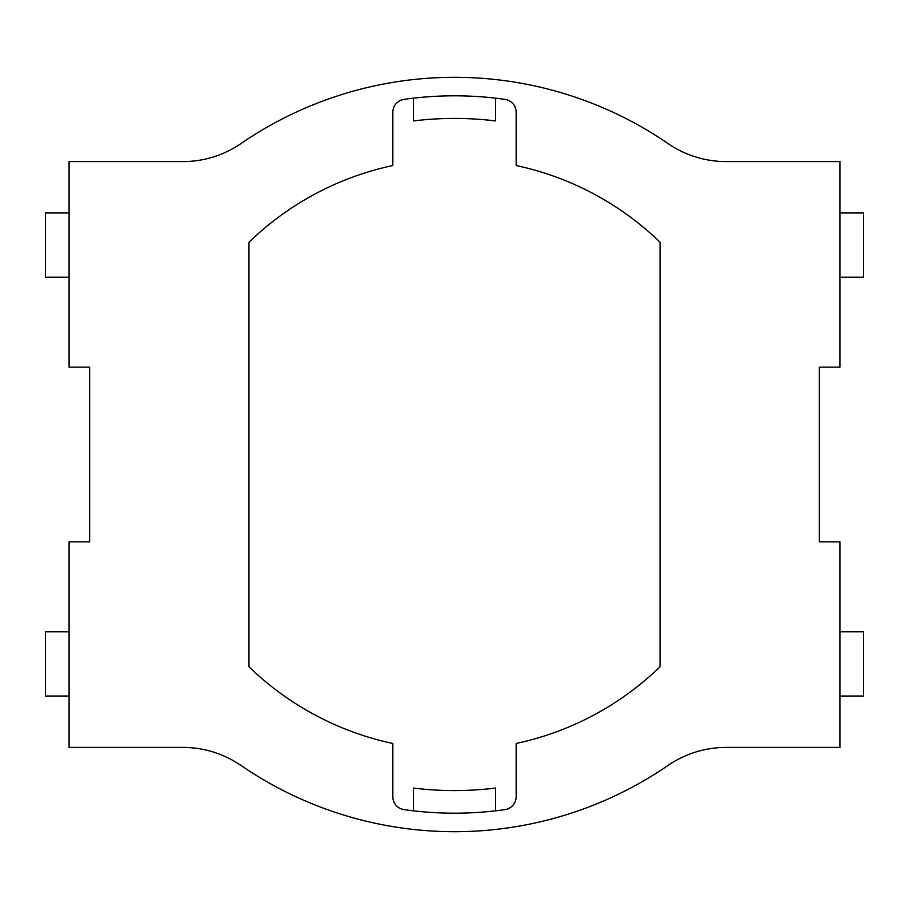 <?xml version="1.0" encoding="UTF-8"?>
<svg xmlns="http://www.w3.org/2000/svg" width="909" height="909" viewBox="0 0 909 909"><rect width="100%" height="100%" fill="white"/><g stroke="black" fill="none" stroke-linecap="round" stroke-linejoin="round"><path stroke-width="1.36" d="M454.5 77.31A377.19 377.19 0 0 1 667.99 143.542A102.774 102.774 0 0 0 726.155 161.586L839.916 161.586L839.916 367.145L819.361 367.145L819.361 541.855L839.916 541.855L839.916 747.414L726.155 747.414A102.774 102.774 0 0 0 667.99 765.458A377.19 377.19 0 0 1 241.01 765.458A102.774 102.774 0 0 0 182.845 747.414L69.084 747.414L69.084 541.855L89.639 541.855L89.639 367.145L69.084 367.145L69.084 161.586L182.845 161.586A102.774 102.774 0 0 0 241.01 143.542A377.19 377.19 0 0 1 454.5 77.31M404.05 99.376A358.691 358.691 0 0 1 504.949 99.376A13.056 13.056 0 0 1 516.164 112.296L516.164 165.529A295.482 295.482 0 0 1 660.048 242.237L660.048 666.763A295.482 295.482 0 0 1 516.164 743.471L516.164 796.704A13.056 13.056 0 0 1 504.949 809.624A358.691 358.691 0 0 1 404.05 809.624A13.056 13.056 0 0 1 392.836 796.704L392.836 743.471A295.482 295.482 0 0 1 248.952 666.763L248.952 242.237A295.482 295.482 0 0 1 392.836 165.529L392.836 112.296A13.056 13.056 0 0 1 404.05 99.376M69.084 696.021L45.45 696.021L45.45 631.789L69.084 631.789M413.39 810.828L413.39 788.058A336.08 336.08 0 0 0 495.61 788.058L495.61 810.828M69.084 212.979L45.45 212.979L45.45 277.211L69.084 277.211M495.61 98.172L495.61 120.942A336.08 336.08 0 0 0 413.39 120.942L413.39 98.172M839.916 696.021L863.55 696.021L863.55 631.789L839.916 631.789M839.916 212.979L863.55 212.979L863.55 277.211L839.916 277.211"/></g></svg>
